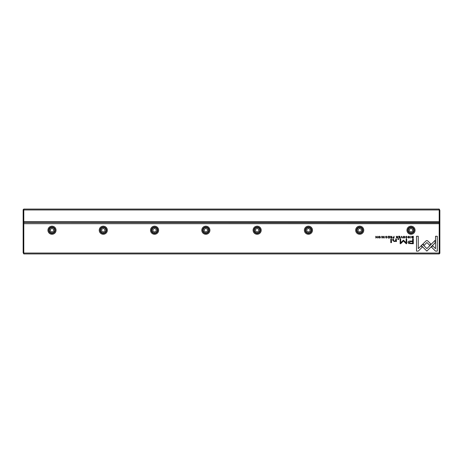 <?xml version="1.0" encoding="UTF-8"?>
<svg xmlns="http://www.w3.org/2000/svg" width="463" height="463" viewBox="0 0 463 463"><rect width="100%" height="100%" fill="white"/><g stroke="black" fill="none" stroke-linecap="round" stroke-linejoin="round"><path stroke-width="0.69" d="M23.792 209.062L439.208 209.062L439.208 209.959L23.792 209.959L23.792 221.627L439.208 221.627L439.208 209.959L439.85 210.225L439.85 253.296L439.208 253.938L23.792 253.938L23.792 253.041L439.208 253.041L439.208 223.681L23.792 223.681L23.792 253.041L23.15 252.775L23.15 209.704L23.792 209.062L23.792 209.959L23.15 210.225M439.85 221.881L439.208 222.524L23.792 222.524L439.208 222.784L439.208 221.627L439.85 221.36M439.208 209.062L439.85 210.225M23.15 221.36L23.792 221.627L23.792 222.524L23.15 221.881M412.035 237.901L413.314 238.057L413.314 236.246L411.937 236.46L411.688 237.125L412.035 237.901M392.67 237.56L394.03 238.057L394.03 236.246L393.758 237.039L392.67 237.56M390.448 237.583L391.825 238.057L391.825 236.246L391.559 237.062L390.407 236.246L390.818 237.154L390.448 237.583M406.427 236.217L405.692 236.732L406.427 236.425L406.977 237.149L406.427 237.895L405.698 237.583L406.404 238.086L407.266 237.143L406.427 236.217M427.708 240.87L426.898 240.54L426.07 240.87L422.887 244.059L424.125 245.297L426.892 242.525L429.652 245.274L430.891 244.036L427.708 240.87M401.693 236.246L400.645 238.057L401.531 236.529L402.393 238.057L401.693 236.246M399.853 238.057L399.853 236.246L398.579 236.246L399.586 236.46L399.586 237.079L398.643 237.079L399.586 237.293L399.586 237.843L398.602 238.057L399.853 238.057M396.27 237.583L397.648 238.057L397.648 236.246L397.381 237.062L396.224 236.246L396.641 237.154L396.27 237.583M382.999 236.431L383.752 236.778L382.994 236.217L382.235 236.767L383.445 237.588L382.994 237.889L382.299 237.612L382.97 238.086L383.729 237.577L382.513 236.743L382.999 236.431M396.45 241.518L396.397 238.902L395.732 238.902L395.732 240.343L394.441 241.229L393.417 240.372L393.417 238.902L392.763 238.902L392.763 240.447L394.285 241.576L395.761 241.067L395.801 241.518L396.45 241.518M422.569 244.308L421.313 245.529L426.874 251.091L435.139 242.809L435.139 240.332L426.874 248.614L422.569 244.308M391.449 242.658L391.449 238.902L390.801 238.902L390.801 242.658L391.449 242.658M408.864 236.431L409.616 236.778L408.852 236.217L408.094 236.767L409.309 237.588L408.858 237.889L408.163 237.612L408.835 238.086L409.593 237.577L408.372 236.743L408.864 236.431M379.226 236.217C378.016 236.836 378.016 237.461 379.226 238.086C380.441 237.461 380.441 236.836 379.226 236.217C378.016 236.836 378.016 237.461 379.226 238.086M410.999 226.158A4.063 4.063 0 0 1 414.518 232.247A4.063 4.063 0 0 1 407.486 232.247A4.063 4.063 0 0 1 410.999 226.158M359.716 226.158A4.063 4.063 0 0 1 363.229 232.247A4.063 4.063 0 0 1 356.197 232.247A4.063 4.063 0 0 1 359.716 226.158M308.427 226.158A4.063 4.063 0 0 1 311.946 232.247A4.063 4.063 0 0 1 304.914 232.247A4.063 4.063 0 0 1 308.427 226.158M257.144 226.158A4.063 4.063 0 0 1 260.657 232.247A4.063 4.063 0 0 1 253.626 232.247A4.063 4.063 0 0 1 257.144 226.158M205.856 226.158A4.063 4.063 0 0 1 209.374 232.247A4.063 4.063 0 0 1 202.343 232.247A4.063 4.063 0 0 1 205.856 226.158M154.573 226.158A4.063 4.063 0 0 1 158.086 232.247A4.063 4.063 0 0 1 151.054 232.247A4.063 4.063 0 0 1 154.573 226.158M103.284 226.158A4.063 4.063 0 0 1 106.803 232.247A4.063 4.063 0 0 1 99.771 232.247A4.063 4.063 0 0 1 103.284 226.158M52.001 226.158A4.063 4.063 0 0 1 55.514 232.247A4.063 4.063 0 0 1 48.482 232.247A4.063 4.063 0 0 1 52.001 226.158M386.536 236.217L385.801 236.732L386.536 236.425L387.085 237.149L386.536 237.895L385.806 237.583L386.507 238.086L387.369 237.143L386.536 236.217M389.499 238.057L389.499 236.246L388.231 236.246L389.233 236.46L389.233 237.079L388.295 237.079L389.233 237.293L389.233 237.843L388.254 238.057L389.499 238.057M435.521 251.12L437.286 251.12L437.286 236.257L435.533 236.257L435.533 248.654L432.702 245.824L431.464 247.063L435.521 251.12M403.979 236.217C402.764 236.836 402.764 237.461 403.979 238.086C405.189 237.461 405.189 236.836 403.979 236.217C402.764 236.836 402.764 237.461 403.979 238.086M398.66 239.469L398.66 238.902L397.902 238.902L397.902 239.469L398.66 239.469M377.403 238.057L377.403 236.246L377.154 237.785L375.823 236.246L375.823 238.057L376.066 236.581L377.403 238.057M410.791 236.246L410.525 238.057L410.791 236.246M381.327 236.246L381.061 238.057L381.327 236.246M403.429 240.147L400.703 242.722L400.703 238.943L400.148 238.943L400.148 243.723L400.698 243.723L403.429 240.945L406.155 243.723L406.717 243.723L406.717 238.943L406.161 238.943L406.161 242.728L403.429 240.147M408.731 243.538L413.32 243.764L413.32 238.902L412.626 238.902L412.626 241.044L410.478 241.044C408.806 240.957 407.99 241.426 408.019 242.444L408.731 243.538M384.927 236.246L384.66 238.057L384.927 236.246M416.515 251.12L418.268 251.12L422.325 247.057L421.087 245.818L418.268 248.637L418.268 236.257L416.515 236.257L416.515 251.12M23.792 253.938L23.15 252.775M52.001 233.421A3.206 3.206 0 0 1 49.223 228.618A3.206 3.206 0 0 1 54.773 228.618A3.206 3.206 0 0 1 52.001 233.421M52.001 232.912A2.691 2.691 0 0 0 54.333 228.872A2.691 2.691 0 0 0 49.668 228.872A2.691 2.691 0 0 0 52.001 232.912M50.398 229.295L50.398 231.141L52.001 232.067L53.604 231.141L53.604 229.295L52.001 228.369L50.398 229.295M103.284 233.421A3.206 3.206 0 0 1 100.512 228.618A3.206 3.206 0 0 1 106.062 228.618A3.206 3.206 0 0 1 103.284 233.421M103.284 232.912A2.691 2.691 0 0 0 105.616 228.872A2.691 2.691 0 0 0 100.951 228.872A2.691 2.691 0 0 0 103.284 232.912M101.681 229.295L101.681 231.141L103.284 232.067L104.887 231.141L104.887 229.295L103.284 228.369L101.681 229.295M154.573 233.421A3.206 3.206 0 0 1 151.795 228.618A3.206 3.206 0 0 1 157.345 228.618A3.206 3.206 0 0 1 154.573 233.421M154.573 232.912A2.691 2.691 0 0 0 156.905 228.872A2.691 2.691 0 0 0 152.24 228.872A2.691 2.691 0 0 0 154.573 232.912M152.969 229.295L152.969 231.141L154.573 232.067L156.176 231.141L156.176 229.295L154.573 228.369L152.969 229.295M205.856 233.421A3.206 3.206 0 0 1 203.083 228.618A3.206 3.206 0 0 1 208.634 228.618A3.206 3.206 0 0 1 205.856 233.421M205.856 232.912A2.691 2.691 0 0 0 208.188 228.872A2.691 2.691 0 0 0 203.523 228.872A2.691 2.691 0 0 0 205.856 232.912M204.252 229.295L204.252 231.141L205.856 232.067L207.459 231.141L207.459 229.295L205.856 228.369L204.252 229.295M257.144 233.421A3.206 3.206 0 0 1 254.366 228.618A3.206 3.206 0 0 1 259.917 228.618A3.206 3.206 0 0 1 257.144 233.421M257.144 232.912A2.691 2.691 0 0 0 259.477 228.872A2.691 2.691 0 0 0 254.812 228.872A2.691 2.691 0 0 0 257.144 232.912M255.541 229.295L255.541 231.141L257.144 232.067L258.748 231.141L258.748 229.295L257.144 228.369L255.541 229.295M308.427 233.421A3.206 3.206 0 0 1 305.655 228.618A3.206 3.206 0 0 1 311.205 228.618A3.206 3.206 0 0 1 308.427 233.421M308.427 232.912A2.691 2.691 0 0 0 310.76 228.872A2.691 2.691 0 0 0 306.095 228.872A2.691 2.691 0 0 0 308.427 232.912M306.824 229.295L306.824 231.141L308.427 232.067L310.031 231.141L310.031 229.295L308.427 228.369L306.824 229.295M359.716 233.421A3.206 3.206 0 0 1 356.938 228.618A3.206 3.206 0 0 1 362.488 228.618A3.206 3.206 0 0 1 359.716 233.421M359.716 232.912A2.691 2.691 0 0 0 362.049 228.872A2.691 2.691 0 0 0 357.384 228.872A2.691 2.691 0 0 0 359.716 232.912M358.113 229.295L358.113 231.141L359.716 232.067L361.319 231.141L361.319 229.295L359.716 228.369L358.113 229.295M410.999 233.421A3.206 3.206 0 0 1 408.227 228.618A3.206 3.206 0 0 1 413.777 228.618A3.206 3.206 0 0 1 410.999 233.421M410.999 232.912A2.691 2.691 0 0 0 413.332 228.872A2.691 2.691 0 0 0 408.667 228.872A2.691 2.691 0 0 0 410.999 232.912M409.396 229.295L409.396 231.141L410.999 232.067L412.602 231.141L412.602 229.295L410.999 228.369L409.396 229.295M439.85 223.942L439.208 223.681L439.208 222.784L439.85 223.421M23.15 223.421L23.792 222.784L23.792 223.681L23.15 223.942M439.208 253.938L439.208 253.041L439.85 252.775M379.232 237.889C378.398 237.397 378.398 236.911 379.232 236.425C378.398 236.911 378.398 237.397 379.232 237.889C380.059 237.403 380.059 236.917 379.232 236.425M403.979 237.889C403.146 237.397 403.146 236.911 403.979 236.425C403.146 236.911 403.146 237.397 403.979 237.889C404.812 237.403 404.812 236.917 403.979 236.425M396.988 237.287L396.56 237.56L397.381 237.832L397.381 237.287L396.988 237.287M410.565 241.599L408.916 242.398L410.565 243.197L412.626 243.197L412.626 241.599L410.565 241.599M391.166 237.287L390.737 237.56L391.559 237.832L391.559 237.287L391.166 237.287M393.371 237.264L392.954 237.554L393.758 237.849L393.758 237.264L393.371 237.264M412.614 236.46L411.972 237.125L413.048 237.86L413.048 236.46L412.614 236.46"/></g></svg>
